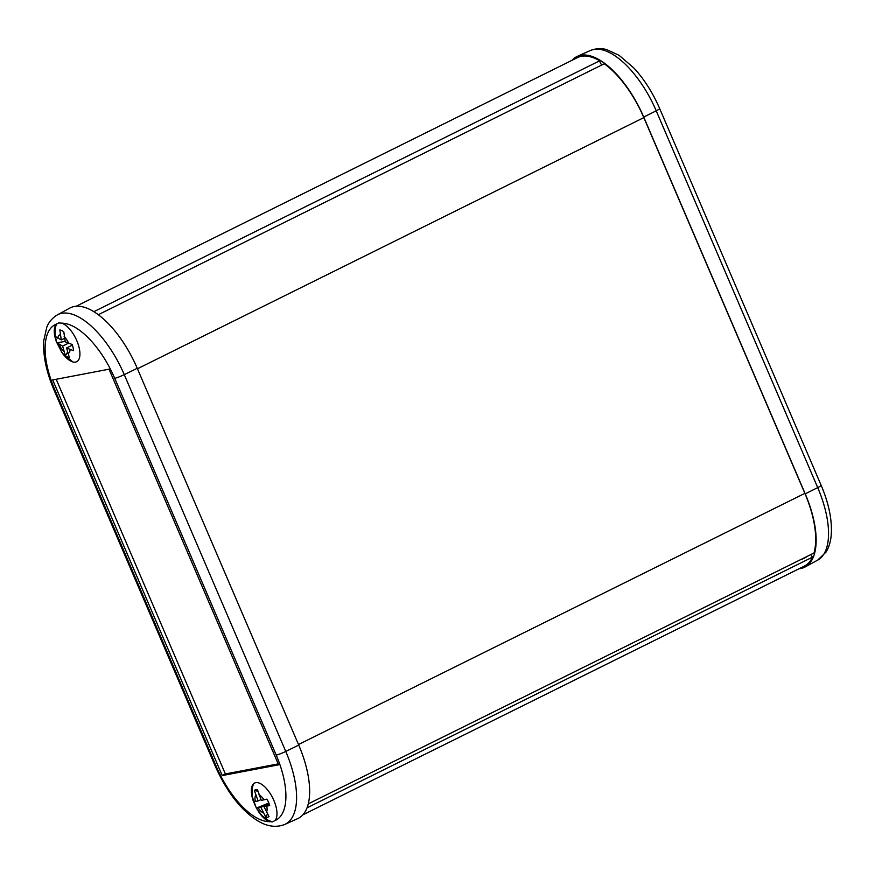 <?xml version="1.0" encoding="UTF-8"?>
<svg xmlns="http://www.w3.org/2000/svg" width="875" height="875" viewBox="0 0 875 875"><rect width="100%" height="100%" fill="white"/><g stroke="black" fill="none" stroke-linecap="round" stroke-linejoin="round"><path stroke-width="1.31" d="M601.748 64.892A70 31.237 63.6 0 1 601.858 64.958A3.905 1.739 63.6 0 1 599.692 60.78L93.877 311.664M599.692 60.78A74.091 33.064 -116.4 0 0 577.445 57.608L76.158 306.239M308.273 803.852L813.969 553.022A74.091 33.064 -116.4 0 0 804.869 493.369L643.825 117.611A74.091 33.064 -116.4 0 0 604.275 63.766L98.328 314.705M302.848 814.855L804.333 566.125A74.091 33.064 -116.4 0 0 812.448 557.167L307.016 807.855M812.448 557.167A3.905 1.739 63.6 0 1 811.125 554.433M572.064 60.277A74.681 33.327 63.6 0 1 577.358 56.339A74.681 33.327 63.6 0 1 643.737 117.064L805.23 493.861A74.681 33.327 63.6 0 1 805.208 566.923A74.681 33.327 63.6 0 1 799.061 568.739M56.361 341.666A21.448 9.57 63.6 0 1 56.481 324.067L58.723 322.908L61.666 323.159A21.448 9.57 63.6 0 1 77.405 342.158A21.448 9.57 63.6 0 1 76.639 361.725A21.448 9.57 63.6 0 1 75.502 362.108A21.448 9.57 63.6 0 1 61.283 351.575M253.422 801.413A21.448 9.57 63.6 0 1 254.625 783.048A21.448 9.57 63.6 0 1 255.763 782.677A21.448 9.57 63.6 0 1 272.606 797.748A21.448 9.57 63.6 0 1 274.87 820.619L272.573 821.855L269.752 821.669A21.448 9.57 63.6 0 1 258.333 811.333M278.6 764.837L222.239 775.567L52.675 379.936L109.025 369.206L278.6 764.837M269.752 821.669A66.325 29.597 63.6 0 1 216.3 766.511A7.798 0.864 156.8 0 1 215.392 766.489C226.723 791.58 240.352 809.375 256.277 819.897C266.273 826.438 275.756 827.958 284.703 824.469L297.675 818.65A74.681 33.327 -116.4 0 0 298.736 745.084L137.244 368.288A74.681 33.327 -116.4 0 0 69.825 308.077L57.345 314.88C49.558 319.703 47.469 325.609 46.78 327.206L43.75 340.692C42.886 355.37 46.266 371.7 53.889 389.692A7.798 0.864 156.8 0 0 54.808 389.714A66.325 29.597 63.6 0 1 56.481 324.067M222.239 775.567L225.367 773.948L278.195 763.897M56.208 379.269L225.367 773.948M254.373 790.42A15.05 6.716 63.6 0 1 255.773 789.764A15.05 6.716 63.6 0 1 257.502 789.83A15.05 6.716 63.6 0 1 257.545 789.841L261.308 800.395L266.952 799.127A15.05 6.716 63.6 0 1 269.675 805.536L264.053 806.805L268.997 816.55A15.05 6.716 63.6 0 1 267.553 817.25A15.05 6.716 63.6 0 1 265.836 817.173L260.881 807.406L256.484 808.052A15.05 6.716 63.6 0 1 253.717 801.642L258.136 800.997L254.373 790.42L257.797 791.252M256.484 808.052L268.898 803.009M267.334 814.122L265.836 817.173M258.136 800.997L260.958 799.597M264.053 806.805L269.248 804.223M260.881 807.406L268.953 803.403M69.355 357.525A15.05 6.716 63.6 0 1 67.463 356.945A15.05 6.716 63.6 0 1 65.362 355.611L62.617 346.095L56.952 342.792A15.05 6.716 63.6 0 1 55.65 336.645L61.283 339.938L59.828 329.963A15.05 6.716 63.6 0 1 60.452 330.072A15.05 6.716 63.6 0 1 61.764 330.553A15.05 6.716 63.6 0 1 63.809 331.844L65.264 341.83L72.209 344.52A15.05 6.716 63.6 0 1 73.566 350.689L66.588 347.988L69.355 357.525M62.617 346.095L68.305 343.273M56.952 342.792L65.177 341.425M72.264 344.673L71.827 345.395M67.517 352.275L65.362 355.611M66.588 347.988L72.406 345.1M59.828 329.963L61.217 330.312M61.283 339.938L64.509 338.341M643.825 117.611L137.452 368.769M804.869 493.369L298.506 744.527M806.816 556.577A66.478 29.663 63.6 0 1 801.216 559.355M590.33 50.531A74.123 33.075 63.6 0 1 656.217 110.808A7.798 0.864 -23.2 0 0 659.641 108.511C652.837 92.816 644.284 79.352 633.981 68.119L619.106 55.322L606.528 49.569C604.844 49.153 598.883 47.239 590.33 50.531L577.358 56.339M643.737 117.064L656.217 110.808L817.709 487.605A7.798 0.864 -23.2 0 0 821.144 485.308L659.641 108.511M805.23 493.861L817.709 487.605A74.123 33.075 63.6 0 1 817.688 560.12L805.208 566.923M61.666 323.159A66.325 29.597 63.6 0 1 114.712 378.306L276.216 755.103A66.325 29.597 63.6 0 1 274.87 820.619M216.3 766.511L54.808 389.714M284.703 824.469A74.123 33.075 -116.4 0 0 285.764 751.439A7.798 0.864 156.8 0 1 276.216 755.103M298.736 745.084L285.764 751.439L124.272 374.642A7.798 0.864 156.8 0 1 114.712 378.306M137.244 368.288L124.272 374.642A74.123 33.075 -116.4 0 0 57.345 314.88M258.923 794.839A10.139 4.528 63.6 0 1 264.009 799.881M266.722 806.291A10.139 4.528 63.6 0 1 266.361 812.186M263.2 812.82A10.139 4.528 63.6 0 1 258.169 807.92M255.391 801.522A10.139 4.528 63.6 0 1 255.741 795.408M63.766 351.433A10.139 4.528 63.6 0 1 59.216 344.487M57.925 338.341A10.139 4.528 63.6 0 1 60.167 334.775M64.138 336.634A10.139 4.528 63.6 0 1 68.677 343.459M70.044 349.628A10.139 4.528 63.6 0 1 67.747 353.358M821.144 485.308C828.844 503.486 832.212 519.947 831.25 534.712C830.736 541.417 829.008 547.203 826.055 552.07L817.688 560.12M215.392 766.489L53.889 389.692M272.3 821.898L268.363 820.4L261.745 815.467L256.397 808.238L252.241 796.545L252.23 788.167L253.466 783.891M56.416 324.133L55.158 328.486L55.234 337.072L56.416 341.808L61.808 352.308L65.013 356.037L71.706 360.839"/></g></svg>
